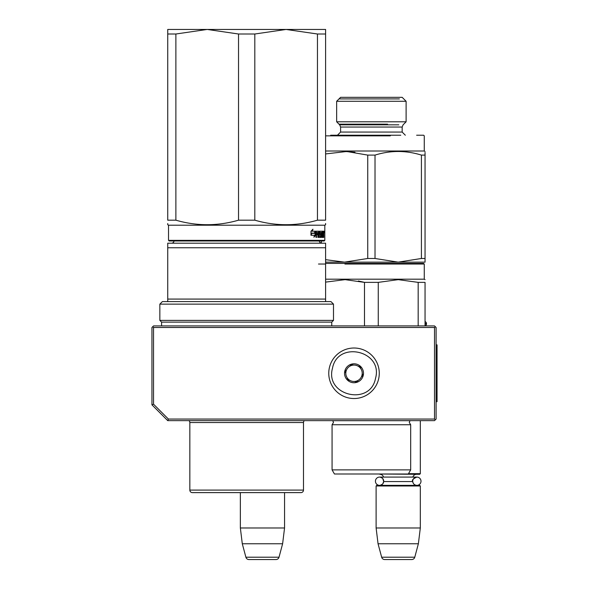 <?xml version="1.0" encoding="UTF-8"?>
<svg xmlns="http://www.w3.org/2000/svg" width="589" height="589" viewBox="0 0 589 589"><rect width="100%" height="100%" fill="white"/><g stroke="black" fill="none" stroke-linecap="round" stroke-linejoin="round"><path stroke-width="0.88" d="M167.74 420.634L168.388 419.051L153.53 404.194L151.947 404.842L167.74 420.634L434.52 420.634L435.315 419.839L434.52 419.051L434.52 327.491L435.315 326.704L436.103 327.491L436.103 419.051L435.315 419.839M168.388 419.051L434.52 419.051M151.947 404.842L151.947 327.491L152.742 326.704L153.53 327.491L434.52 327.491M153.53 404.194L153.53 327.491M435.315 326.704L434.52 325.916L153.53 325.916L152.742 326.704M240.356 527.98L284.553 527.98L284.553 492.618L300.972 492.618A2.525 2.525 -44.4 0 0 303.497 490.092A2.525 2.525 -44.4 0 1 300.972 492.618L192.36 492.618A2.525 2.525 44.4 0 1 189.835 490.092L303.497 490.092L303.497 422.527A2.525 2.525 -136.5 0 1 304.351 420.634A2.525 2.525 -136.5 0 0 303.497 422.527L189.835 422.527A2.525 2.525 136.8 0 0 188.981 420.634A2.525 2.525 136.8 0 1 189.835 422.527L189.835 490.092A2.525 2.525 44.4 0 0 192.36 492.618L240.356 492.618L240.356 527.98L242.293 543.765L245.893 557.209A3.159 3.159 34.1 0 0 248.941 559.55L275.961 559.55A3.159 3.159 -34.1 0 0 279.017 557.209L245.893 557.209M284.553 527.98L282.617 543.765L242.293 543.765M282.617 543.765L279.017 557.209M420.318 420.634L420.318 473.674L408.501 473.674M420.318 473.674L419.685 474.307L376.43 473.99M383.704 481.22A4.138 4.138 90 0 0 379.574 477.083L383.557 477.083A3.792 3.792 121.9 0 0 379.905 474.307M412.742 480.86A4.138 4.138 -90 0 1 416.857 477.083L412.874 477.083A3.792 3.792 -122 0 1 416.526 474.307M382.762 478.592L383.689 481.566A3.792 3.792 48 0 0 383.689 481.566L412.742 481.566A3.792 3.792 -48 0 1 412.742 481.566A4.138 4.138 -90 0 0 416.857 485.358A4.138 4.138 -90 0 0 420.995 481.22A4.138 4.138 -90 0 0 416.857 477.083L379.574 477.083A4.138 4.138 90 0 0 375.436 481.22A4.138 4.138 90 0 0 379.574 485.358A4.138 4.138 90 0 0 383.697 481.566L382.74 483.878M376.113 485.984L420.318 485.984L419.685 485.358L376.746 485.358L376.113 485.984L376.113 527.98L378.05 543.765L381.657 557.209A3.159 3.159 34.1 0 0 384.705 559.55L411.726 559.55A3.159 3.159 -34.1 0 0 414.774 557.209L381.657 557.209M420.318 485.984L420.318 527.98L376.113 527.98M420.318 527.98L418.374 543.765L378.05 543.765M418.374 543.765L414.774 557.209M425.052 325.857A1.892 1.892 -40.2 0 0 426.473 324.024L425.052 324.024M425.052 321.609L425.229 321.675A1.892 1.892 -129.2 0 1 426.473 323.449L426.473 324.024M375.539 378.293C370.393 406.373 324.679 395.705 332.49 368.25C337.637 340.177 383.343 350.838 375.539 378.293M378.609 379.014A25.261 25.261 0 0 1 348.276 397.869A25.261 25.261 0 0 1 329.42 367.536A25.261 25.261 0 0 1 359.754 348.673A25.261 25.261 0 0 1 378.609 379.014A25.261 25.261 0 0 1 348.276 397.869A25.261 25.261 0 0 1 329.42 367.536A25.261 25.261 0 0 1 359.754 348.673A25.261 25.261 0 0 1 378.609 379.014M344.793 371.122A9.468 9.468 0 0 1 356.168 364.046A9.468 9.468 0 0 1 363.236 375.429A9.468 9.468 0 0 1 351.861 382.497A9.468 9.468 0 0 1 344.793 371.122M362.544 374.214L362.89 375.348L361.315 377.026A8.209 8.209 0 0 1 358.23 380.317L356.662 381.996L354.416 381.473A8.209 8.209 0 0 1 350.028 380.45L347.782 379.927L347.112 377.718A8.209 8.209 0 0 1 345.809 373.404L345.139 371.203L345.949 370.334M362.08 376.209L361.315 377.026A8.209 8.209 0 0 0 360.91 368.824L360.586 367.757M360.247 366.623L360.91 368.824A8.209 8.209 0 0 0 358.002 366.1L360.247 366.623M359.099 366.351L358.002 366.1A8.209 8.209 0 0 0 353.614 365.077L352.524 364.819M351.368 364.554L353.614 365.077A8.209 8.209 0 0 0 349.792 366.233L351.368 364.554M350.565 365.416L349.792 366.233A8.209 8.209 0 0 0 345.809 373.404L345.478 372.336M357.464 381.135L358.23 380.317A8.209 8.209 0 0 1 354.416 381.473L355.506 381.724M348.931 380.192L350.028 380.45A8.209 8.209 0 0 1 347.112 377.718L347.436 378.793M238.53 34.007L207.269 29.45L286.07 29.45L254.809 34.007L238.53 34.007L238.53 220.183C217.643 226.213 196.763 226.213 175.875 220.183L175.875 34.007L167.74 34.007L167.74 29.45L207.137 29.45L175.875 34.007M286.07 29.45L317.456 34.007L317.456 220.183C296.576 226.213 275.689 226.213 254.809 220.183L238.53 220.183M254.809 220.183L254.809 34.007M286.202 29.45L325.599 29.45L325.599 220.183C325.599 226.213 325.599 226.213 325.599 220.183L317.456 220.183M175.875 220.183L167.74 220.183L167.74 34.007M167.74 220.183C167.74 226.213 167.74 226.213 167.74 220.183M324.811 240.356L324.178 240.982L169.161 240.982L168.528 240.356L324.811 240.356L324.811 225.197L168.528 225.197L167.74 224.74L167.74 223.555M325.599 223.496L325.599 224.74L324.811 225.197M317.456 34.007L325.599 34.007M324.127 231.985L324.016 232.773L324.06 231.985M323.692 231.197L323.773 231.683L323.147 231.683L323.067 231.197L323.692 231.197M323.773 237.419L323.773 231.683M323.567 237.419L323.479 234.702L323.059 234.702M323.059 231.197L323.015 236.248L322.198 236.056L322.198 234.702L322.72 234.702L322.198 232.552L322.853 232.368L322.853 231.197L319.805 231.197L319.636 234.216L320.534 234.702L320.534 236.248L319.326 236.056L319.15 231.197L316.197 231.197L315.976 237.419L316.507 237.419L316.507 234.702L317.692 234.702L317.692 233.531L316.507 233.531L316.595 232.368L317.891 232.368L317.891 237.419L318.362 237.419L318.362 234.702L318.966 234.702L319.15 237.419L320.821 237.419L320.976 234.024L320.121 233.531L320.121 232.368L321.204 232.368L321.204 237.419L321.542 232.368L322.006 237.419L323.155 237.419L323.258 234.702M314.968 233.126L315.513 231.197L312.325 231.197L312.95 229.209L310.977 231.227L310.977 235.269L311.691 233.126L314.968 233.126M311.125 235.269L314.474 235.269L313.9 237.227L315.63 235.21L315.63 231.197L315.034 233.347L311.765 233.347L311.125 235.269M323.147 232.368L323.147 231.683M323.648 234.164L323.059 234.164M323.147 233.443L323.147 234.893M323.258 236.925L322.632 236.925L322.632 236.248M322.632 236.925L322.536 237.419M320.121 232.368L319.636 232.368M320.121 233.531L319.636 233.531M320.225 233.531L320.379 234.702M320.976 236.925L320.379 236.925L320.379 236.248M320.379 236.925L320.225 237.419M318.362 234.702L317.891 234.702M316.595 232.368L316.028 232.368L316.507 232.552M316.507 233.531L315.976 233.531M317.118 234.702L317.118 233.531M316.507 234.702L315.976 234.702M318.561 231.197L318.745 232.368M318.745 234.702L318.745 233.531M319.4 236.248L318.966 236.248M322.235 232.368L322.235 231.197M322.249 232.368L321.874 232.368M322.109 234.702L322.109 233.531M322.249 236.248L321.874 236.248M314.423 233.126L314.953 231.197M311.691 233.126L310.977 233.708M312.325 231.197L311.795 231.197L312.155 230.041M315.63 235.21L315.078 235.21L315.078 233.2M314.18 236.277L315.078 235.21M323.972 231.425L324.068 232.537L323.935 231.425M324.038 232.537L323.994 232.14M323.935 232.537L323.994 232.051M323.258 233.531L323.538 232.368L323.059 233.531M317.891 233.531L318.966 233.531L318.892 232.368L317.891 232.552M318.362 233.531L318.362 232.552M318.435 232.368L317.891 232.368M243.684 492.618L245.076 492.618M174.035 240.982A2.525 2.525 49.8 0 1 171.524 243.198M319.304 240.982A2.525 2.525 -49.6 0 0 321.808 243.198M325.599 247.755L167.74 247.755L167.74 243.198L325.599 243.198L325.599 299.079L167.74 299.079L167.74 301.605L162.373 301.605L159.847 304.13L333.492 304.13L330.966 301.605L325.599 301.605L325.599 299.079M167.74 299.079L167.74 247.755L167.74 301.605L325.599 301.605M161.577 325.916L161.577 322.124L159.847 320.387L333.492 320.387L333.492 304.13M159.847 320.387L159.847 304.13M161.577 322.124L331.754 322.124L333.492 320.387M331.754 325.916L331.754 322.124M299.529 492.618L296.296 492.618M208.521 492.618L206.179 492.618L208.521 492.618M197.043 492.618L194.134 492.618M249.648 492.618L248.816 492.618M299.197 492.618L297.003 492.618M362.677 473.99L357.604 473.99M397.501 263.401L325.599 263.401L423.631 263.401L424.264 264.034L424.264 279.186L325.599 279.186M344.94 264.034L424.264 264.034M329.523 263.401L393.165 263.401M400.027 263.401C424.603 263.401 424.603 263.401 400.027 263.401M318.494 264.034L325.577 264.034M410.688 424.735L332.071 424.735L332.071 469.882L410.688 469.882L410.688 424.735L409.267 422.468L410.003 420.679L332.756 420.679L333.492 422.468L332.071 424.735M410.688 469.882L408.317 473.99L334.442 473.99L332.071 469.882M380.008 473.99L385.162 473.99M425.052 325.916L425.052 282.374C425.052 278.759 425.052 278.759 425.052 282.374C425.052 278.759 425.052 278.759 425.052 282.374L418.168 282.374L418.168 325.916M378.263 325.916L378.263 282.374L398.216 279.642L418.168 282.374M364.495 325.916L364.495 282.374L378.263 282.374M325.599 282.116L345.051 279.642L364.495 282.374M364.23 282.308L358.377 280.982M341.303 101.279L406.108 101.279L402.162 97.332L340.597 97.332L336.65 101.279L341.303 101.279M402.162 127.055L340.597 127.055L340.597 132.061L402.162 132.061L402.162 127.055L403.082 124.824L406.108 121.798L336.65 121.798L336.65 101.279M400.77 135.22L341.988 135.22M330.679 135.22L390.323 135.22M325.599 151.005L424.264 151.005L424.264 135.845L423.631 135.22L416.629 135.22M352.436 135.22L330.915 135.22M325.577 135.845L390.323 135.845M352.436 135.845L325.599 135.845M421.415 258.49L425.052 258.49L425.052 155.106C425.052 150.291 425.052 150.291 425.052 155.106L421.415 155.106L421.415 258.49L398.216 262.142L425.052 262.142L425.052 258.49L425.052 260.971M375.016 258.49L398.216 262.142L344.543 262.142L367.742 258.49L375.016 258.49L375.016 155.106C390.478 150.291 405.946 150.291 421.415 155.106M325.599 259.668L344.543 262.142L325.599 262.142M367.742 258.49L367.742 155.106L375.016 155.106M325.599 153.935L346.693 151.491L367.742 155.106M321.344 243.154L321.344 240.982M425.052 152.463L425.052 155.098M425.052 262.105L425.052 261.199M416.445 262.142L411.453 262.142M329.406 262.142L331.305 262.142M354.961 152.227L344.543 151.461M399.408 98.908L339.021 98.908M339.021 124.169L387.562 124.169M436.103 344.859L437.053 344.859L437.053 401.691L436.103 401.691M426.473 323.449L425.052 323.449M320.055 232.552L319.636 232.552M320.055 233.347L319.636 233.347M320.976 234.024L320.379 234.024M319.326 231.683L318.745 231.683M398.841 124.824L339.669 124.824L336.65 121.798M416.857 477.083C413.058 478.813 411.682 480.197 412.72 481.22C412.97 483.731 414.347 485.108 416.857 485.358M382.438 484.202L380.192 485.307M382.452 478.246L380.199 477.134M169.161 240.982L168.528 240.356L168.528 225.197L167.74 224.74M324.016 231.197L323.39 231.197M424.264 279.186L425.052 279.642M406.108 121.798L406.108 101.279M339.669 124.824L340.597 127.055M340.597 132.061L337.438 135.22M402.162 132.061L405.32 135.22M424.264 151.005L425.052 151.461"/></g></svg>
